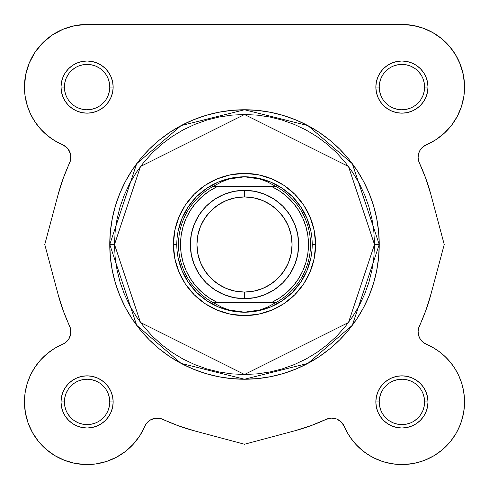 <?xml version="1.0" encoding="UTF-8"?>
<svg xmlns="http://www.w3.org/2000/svg" width="489" height="489" viewBox="0 0 489 489"><rect width="100%" height="100%" fill="white"/><g stroke="black" fill="none" stroke-linecap="round" stroke-linejoin="round"><path stroke-width="0.73" d="M63.613 311.701L58.075 294.323L44.762 244.5L57.8 195.728L62.965 179.06L70.514 160.368L70.703 154.97L68.766 149.927L67.085 147.8L65.013 146.046L54.493 140.563L47.048 135.245L40.459 128.9L34.86 121.657L30.379 113.68L27.109 105.135L25.116 96.205L24.45 87.079A62.629 62.629 0 0 1 87.079 24.45L401.921 24.45L413.431 25.52M417.117 26.32L424.568 28.686L417.117 26.32M428.664 30.446L434.965 33.875L428.664 30.446M438.829 36.486L444.281 40.948L438.829 36.486M447.582 44.212L452.221 49.762L447.582 44.212M454.709 53.38L458.59 60.416M459.782 63.112L463.346 74.86M463.59 76.15L464.544 86.241M461.683 105.82L460.699 108.711L461.683 105.82M457.918 115.129L456.145 118.417M452.686 123.754L450.308 126.847M446.06 131.517L443.285 134.108M437.936 138.32L435.234 140.111M423.987 146.046L426.365 144.744L423.34 146.523M422.624 147.116L420.234 149.927L418.798 152.953L420.234 149.927L421.915 147.8M418.541 153.815L418.119 156.724L418.541 153.815M418.119 157.678L418.272 159.316M418.456 160.251L419.379 162.935A13.539 13.539 0 0 1 418.113 157.207L418.431 160.141L419.379 162.935L425.852 178.552L430.925 194.677L444.238 244.5L430.937 294.28L444.238 244.5L430.925 194.683L444.238 244.5L431.2 293.272L426.035 309.94L418.456 328.749M425.387 177.299L430.925 194.683L425.852 178.552L419.379 162.935A192.966 192.966 0 0 1 430.925 194.683L444.238 244.5L431.2 293.272A192.966 192.966 0 0 1 419.379 326.065L418.431 328.859L418.113 331.793A13.539 13.539 0 0 1 419.379 326.065L418.431 328.859L418.113 331.793L418.688 335.699L420.363 339.268L422.997 342.208L426.365 344.262A13.539 13.539 0 0 1 419.379 326.065M430.925 294.323L430.503 295.869M426.824 307.709L425.846 310.448M418.272 329.684L418.113 331.566M418.119 332.282L418.541 335.185M418.798 336.047L420.308 339.189L422.624 341.884L420.234 339.073L419.012 336.646M423.987 342.954L433.211 347.667L439.593 351.891L445.412 356.854L450.577 362.49L455.021 368.718L458.676 375.436L461.482 382.551L463.395 389.959L464.397 397.539L464.464 405.185L463.603 412.789L461.818 420.228L459.14 427.392L455.607 434.177L451.274 440.479L446.206 446.206L440.479 451.274L434.177 455.607L427.392 459.14L420.222 461.818L412.789 463.603L405.185 464.464L397.539 464.397L389.959 463.395L382.551 461.482L375.436 458.676L368.718 455.027L362.49 450.583L356.854 445.412L351.891 439.593L347.667 433.211L342.954 423.987L344.256 426.365L341.2 421.915L342.954 423.987L348.657 434.862M426.561 344.342L433.932 348.089M436.243 349.531L440.95 352.936M443.364 354.965L447.307 358.767M448.541 360.1L452.973 365.644L449.434 361.114M454.538 367.948L458.376 374.812M458.7 375.497L461.708 383.278L458.676 375.436L455.021 368.718L450.577 362.49L445.412 356.854L439.593 351.891M462.447 385.815L463.688 391.567M464.128 394.672L464.526 400.136L464.128 394.672M464.538 403.132L463.706 412.178M463.621 412.679L461.268 421.928M460.369 424.415L457.215 431.335M456.127 433.291L450.766 441.121L456.127 433.291M449.464 442.692L444.073 448.242M442.044 450.008L434.507 455.406M434.269 455.552L425.705 459.862M423.223 460.815L415.907 462.967L423.223 460.815M413.755 463.419L404.33 464.501L413.755 463.419M402.245 464.55L394.556 464.116L402.245 464.55M391.897 463.743L382.808 461.561M382.539 461.475L373.749 457.857M371.389 456.604L364.953 452.478L371.389 456.604M363.223 451.17L356.23 444.758L363.223 451.17M354.806 443.187L350.112 437.111M311.701 425.387L294.317 430.925L244.5 444.238L194.72 430.937L244.5 444.238L294.317 430.925L244.5 444.238L195.728 431.2L179.06 426.035L160.368 418.486L154.97 418.297L149.927 420.234L147.8 421.915L146.046 423.987L139.732 435.84L133.179 444.318L125.276 451.555L116.26 457.337L106.388 461.5L95.948 463.92L85.251 464.526L74.609 463.297L64.328 460.271L54.713 455.54L46.052 449.238L38.582 441.555L32.537 432.704L28.087 422.961L25.367 412.594L24.45 401.921A62.629 62.629 0 0 1 62.635 344.262L65.013 342.954L68.766 339.073L70.703 334.03L70.514 328.632L63.148 310.448L58.075 294.317L44.762 244.5L58.063 194.72L44.762 244.5L58.075 294.317L63.148 310.448M310.222 425.931L308.204 426.652M194.677 430.925L193.131 430.503M140.343 434.862L138.888 437.111M134.194 443.187L132.77 444.758M125.777 451.17L124.047 452.478M117.611 456.604L115.251 457.857M97.103 463.743L94.444 464.116L97.103 463.743M86.755 464.55L84.67 464.501L86.755 464.55M75.245 463.419L73.093 462.967M65.777 460.815L63.295 459.862M46.956 450.008L44.927 448.242M39.536 442.692L38.234 441.121M32.873 433.291L31.785 431.335L32.873 433.291M28.631 424.415L27.732 421.928L28.631 424.415M24.462 403.132L24.474 400.136M24.872 394.672L25.312 391.567M26.553 385.815L27.292 383.278M30.324 375.436L30.514 375.032L30.324 375.436M34.468 367.936L36.027 365.644M39.566 361.114L41.693 358.767L39.566 361.114M45.636 354.965L48.05 352.936L45.636 354.965M52.757 349.531L55.068 348.089L52.757 349.531M65.66 342.477L66.376 341.884M68.448 339.555L68.692 339.189M70.202 336.047L70.312 335.699M70.722 329.678L70.544 328.749M58.075 194.677L58.497 193.131M62.176 181.297L63.154 178.552M70.544 160.251L70.722 159.328L70.544 160.251M70.887 157.434L70.881 156.724L70.887 157.434M70.459 153.815L70.202 152.953L70.459 153.815M68.692 149.811L68.448 149.451L68.692 149.811M66.376 147.116L65.66 146.523L66.376 147.116M54.493 140.563L62.635 144.744L53.766 140.111M51.064 138.32L45.715 134.108M42.94 131.517L38.692 126.847L42.94 131.517M36.308 123.748L32.855 118.417M31.076 115.123L28.301 108.711M27.5 106.388L25.08 95.948M24.933 94.842L24.456 86.241M25.416 76.137L25.672 74.75M28.992 63.674L30.41 60.416M34.291 53.38L36.779 49.762L34.291 53.38M41.418 44.212L44.719 40.948L41.418 44.212M50.171 36.486L54.035 33.875M60.336 30.446L64.432 28.686M71.883 26.32L75.569 25.52L71.883 26.32M342.954 423.987L339.073 420.234L341.2 421.915L336.646 419.012L331.322 418.119L326.065 419.379L310.448 425.852M69.988 152.354L67.085 147.8L62.635 144.744A62.629 62.629 0 0 1 24.45 87.079L25.654 74.86L29.218 63.112L35.006 52.286L42.794 42.794L52.286 35.006L63.112 29.218L74.86 25.654L87.079 24.45L401.921 24.45L412.594 25.367L422.961 28.087L432.704 32.537L441.555 38.582L449.238 46.052L455.54 54.713L460.271 64.328L463.297 74.609L464.526 85.251L463.92 95.948L461.5 106.388L457.337 116.26L451.555 125.276L444.318 133.179L435.84 139.732L422.997 146.798L420.363 149.732L418.688 153.308L418.113 157.207L418.688 153.308M95.752 108.038L91.504 109.328L87.079 109.762M105.936 99.689L108.038 95.752L109.328 91.504M74.481 68.222L71.039 71.039L74.481 68.222M380.962 95.752L379.672 91.504L379.238 87.079L375.852 87.079A26.07 26.07 0 0 1 401.921 61.015A26.07 26.07 0 0 1 427.985 87.079L424.605 87.079A22.683 22.683 0 0 0 401.921 64.395A22.683 22.683 0 0 0 379.238 87.079A22.683 22.683 0 0 1 401.921 64.395A22.683 22.683 0 0 1 424.605 87.079A22.683 22.683 0 0 1 401.921 109.762A22.683 22.683 0 0 1 379.238 87.079L379.238 87.079A22.683 22.683 0 0 0 401.921 109.762A22.683 22.683 0 0 0 424.605 87.079L424.165 82.653L422.875 78.399M389.311 105.936L393.242 108.038L397.496 109.328M420.778 74.481L417.961 71.039L420.778 74.481M68.222 414.519L71.039 417.961L68.222 414.519M108.038 393.248L109.328 397.496L109.762 401.921A22.683 22.683 0 0 0 87.079 379.238A22.683 22.683 0 0 0 64.395 401.921L61.015 401.921A26.07 26.07 0 0 1 87.079 375.852A26.07 26.07 0 0 1 113.148 401.921L109.762 401.921A22.683 22.683 0 0 1 87.079 424.605A22.683 22.683 0 0 1 64.395 401.921A22.683 22.683 0 0 1 87.079 379.238A22.683 22.683 0 0 1 109.762 401.921L113.148 401.921L112.647 396.836L111.162 391.946L108.754 387.441L105.514 383.486L101.559 380.246L97.054 377.838L92.164 376.353L87.079 375.852L81.993 376.353L77.103 377.838L72.598 380.246L68.649 383.486L65.404 387.441L62.995 391.946L61.51 396.836L61.015 401.921L61.51 407.007L62.995 411.897L65.404 416.402L68.649 420.351L72.598 423.596L77.103 426.005L81.993 427.49L87.079 427.991L92.164 427.49L97.054 426.005L101.559 423.596L105.514 420.351L108.754 416.402L111.162 411.897L112.647 407.007L113.148 401.921A26.07 26.07 0 0 1 87.079 427.991A26.07 26.07 0 0 1 61.015 401.921L64.395 401.921L64.835 406.347L66.125 410.601M99.689 383.064L95.752 380.962L91.504 379.672M414.519 420.778L417.961 417.961L414.519 420.778M393.248 380.962L397.496 379.672L401.921 379.238M383.064 389.311L380.962 393.248L379.672 397.496M374.501 244.5L348.498 322.502L244.5 374.501L140.502 322.502L114.499 244.5L109.762 244.5L136.712 325.344L181.095 363.388L244.5 379.238L307.905 363.388L352.288 325.344L379.238 244.5L374.501 244.5L373.871 257.245L372.001 269.861L368.902 282.239L364.605 294.25L359.146 305.784L352.587 316.725L344.989 326.97L336.426 336.426L326.97 344.989L316.725 352.593L305.784 359.146L294.25 364.605L282.239 368.902L269.861 372.001L257.245 373.871L244.5 374.501L231.755 373.871L219.139 372.001L206.761 368.902L194.75 364.605L183.216 359.146L172.275 352.593L162.03 344.989L152.574 336.426L144.01 326.97L136.413 316.725L129.854 305.784L124.395 294.25L120.098 282.239L116.999 269.861L115.129 257.245L114.499 244.5L115.129 231.755L116.999 219.139L120.098 206.761L124.395 194.75L129.854 183.222L136.413 172.275L144.01 162.03L152.574 152.58L162.03 144.01L172.275 136.413L183.216 129.854L194.75 124.395L206.761 120.098L219.139 116.999L231.755 115.129L244.5 114.499L257.245 115.129L269.861 116.999L282.239 120.098L294.25 124.395L305.784 129.854L316.725 136.413L326.97 144.01L336.426 152.58L344.989 162.03L352.587 172.275L359.146 183.222L364.605 194.75L368.902 206.761L372.001 219.139L373.871 231.755L374.501 244.5L379.238 244.5A134.738 134.738 0 0 1 244.5 379.238A134.738 134.738 0 0 1 109.762 244.5L110.41 257.709L112.348 270.784L115.563 283.614L120.019 296.065L125.673 308.015L132.47 319.36L140.343 329.977L149.224 339.776L159.023 348.657L169.646 356.53L180.985 363.327L192.935 368.981L205.386 373.437L218.216 376.652L231.291 378.59L244.5 379.238L257.709 378.59L270.784 376.652L283.614 373.437L296.065 368.981L308.015 363.327L319.354 356.53L329.977 348.657L339.776 339.776L348.657 329.977L356.53 319.36L363.327 308.015L368.981 296.065L373.437 283.614L376.652 270.784L378.59 257.709L379.238 244.5L378.59 231.291L376.652 218.216L373.437 205.386L368.981 192.941L363.327 180.985L356.53 169.646L348.657 159.023L339.776 149.224L329.977 140.349L319.354 132.47L308.015 125.673L296.065 120.019L283.614 115.563L270.784 112.354L257.709 110.41L244.5 109.762L231.291 110.41L218.216 112.354L205.386 115.563L192.935 120.019L180.985 125.673L169.646 132.47L159.023 140.349L149.224 149.224L140.343 159.023L132.47 169.646L125.673 180.985L120.019 192.941L115.563 205.386L112.348 218.216L110.41 231.291L109.762 244.5A134.738 134.738 0 0 1 244.5 109.762A134.738 134.738 0 0 1 379.238 244.5L352.288 163.656L307.905 125.612L244.5 109.762L181.095 125.612L136.712 163.656L109.762 244.5L114.499 244.5L140.502 166.498L244.5 114.499L348.498 166.498L374.501 244.5M109.762 87.079L113.148 87.079A26.07 26.07 0 0 1 87.079 113.148A26.07 26.07 0 0 1 61.015 87.079L61.51 92.164L62.995 97.054L65.404 101.565L68.649 105.514L72.598 108.754L77.103 111.162L81.993 112.647L87.079 113.148L92.164 112.647L97.054 111.162L101.559 108.754L105.514 105.514L108.754 101.565L111.162 97.054L112.647 92.164L113.148 87.079L112.647 81.993L111.162 77.103L108.754 72.598L105.514 68.649L101.559 65.404L97.054 62.995L92.164 61.516L87.079 61.015L81.993 61.516L77.103 62.995L72.598 65.404L68.649 68.649L65.404 72.598L62.995 77.103L61.51 81.993L61.015 87.079L64.395 87.079A22.683 22.683 0 0 0 87.079 109.762A22.683 22.683 0 0 0 109.762 87.079A22.683 22.683 0 0 0 87.079 64.395A22.683 22.683 0 0 0 64.395 87.079L61.015 87.079A26.07 26.07 0 0 1 87.079 61.015A26.07 26.07 0 0 1 113.148 87.079L109.762 87.079A22.683 22.683 0 0 1 87.079 109.762A22.683 22.683 0 0 1 64.395 87.079A22.683 22.683 0 0 1 87.079 64.395A22.683 22.683 0 0 1 109.762 87.079L109.328 82.653L108.032 78.399M424.605 401.921L427.985 401.921A26.07 26.07 0 0 1 401.921 427.991A26.07 26.07 0 0 1 375.852 401.921L376.353 407.007L377.838 411.897L380.246 416.402L383.486 420.351L387.441 423.596L391.946 426.005L396.836 427.49L401.921 427.991L407.007 427.49L411.897 426.005L416.402 423.596L420.351 420.351L423.596 416.402L426.005 411.897L427.49 407.007L427.985 401.921L427.49 396.836L426.005 391.946L423.596 387.441L420.351 383.486L416.402 380.246L411.897 377.838L407.007 376.353L401.921 375.852L396.836 376.353L391.946 377.838L387.441 380.246L383.486 383.486L380.246 387.441L377.838 391.946L376.353 396.836L375.852 401.921L379.238 401.921A22.683 22.683 0 0 0 401.921 424.605A22.683 22.683 0 0 0 424.605 401.921A22.683 22.683 0 0 0 401.921 379.238A22.683 22.683 0 0 0 379.238 401.921L375.852 401.921A26.07 26.07 0 0 1 401.921 375.852A26.07 26.07 0 0 1 427.985 401.921L424.605 401.921A22.683 22.683 0 0 1 401.921 424.605A22.683 22.683 0 0 1 379.238 401.921A22.683 22.683 0 0 1 401.921 379.238A22.683 22.683 0 0 1 424.605 401.921L424.165 397.496L422.875 393.242M315.594 244.5L312.208 244.5L315.594 244.5L314.225 230.631L310.179 217.293L303.614 205.001L294.769 194.231L283.999 185.386L271.707 178.821L258.369 174.775L244.5 173.406L230.631 174.775L217.293 178.821L205.001 185.386L194.231 194.231L185.386 205.001L178.821 217.293L174.775 230.631L173.406 244.5A71.094 71.094 0 0 1 244.5 173.406A71.094 71.094 0 0 1 315.594 244.5A71.094 71.094 0 0 1 244.5 315.594A71.094 71.094 0 0 1 173.406 244.5L174.775 258.369L178.821 271.707L185.386 283.999L194.231 294.769L205.001 303.614L217.293 310.179L230.631 314.225L244.5 315.594L258.369 314.225L271.707 310.179L283.999 303.614L294.769 294.769L303.614 283.999L310.179 271.707L314.225 258.369L315.594 244.5M176.792 244.5L173.406 244.5L176.792 244.5M149.927 420.234L146.046 423.987L144.744 426.365A13.539 13.539 0 0 1 162.935 419.379A192.966 192.966 0 0 0 195.728 431.2L244.5 444.238L294.317 430.925A192.966 192.966 0 0 0 326.065 419.379A13.539 13.539 0 0 1 344.256 426.365A62.629 62.629 0 0 0 446.206 446.206A62.629 62.629 0 0 0 426.365 344.262M25.116 392.795L24.45 401.921L25.116 392.795L27.109 383.865L30.379 375.32L34.86 367.343L40.459 360.1L47.048 353.755L54.493 348.437L62.635 344.262A13.539 13.539 0 0 0 69.621 326.065A192.966 192.966 0 0 1 58.075 294.317L44.762 244.5L57.8 195.728A192.966 192.966 0 0 1 69.621 162.935A13.539 13.539 0 0 0 62.635 144.744M424.605 87.079L427.985 87.079A26.07 26.07 0 0 1 401.921 113.148A26.07 26.07 0 0 1 375.852 87.079L376.353 92.164L377.838 97.054L380.246 101.565L383.486 105.514L387.441 108.754L391.946 111.162L396.836 112.647L401.921 113.148L407.007 112.647L411.897 111.162L416.402 108.754L420.351 105.514L423.596 101.565L426.005 97.054L427.49 92.164L427.985 87.079L427.49 81.993L426.005 77.103L423.596 72.598L420.351 68.649L416.402 65.404L411.897 62.995L407.007 61.516L401.921 61.015L396.836 61.516L391.946 62.995L387.441 65.404L383.486 68.649L380.246 72.598L377.838 77.103L376.353 81.993L375.852 87.079L379.238 87.079M74.86 25.654L63.112 29.218L52.286 35.006M24.45 87.079L25.116 96.205M27.109 105.135L30.379 113.68M34.86 121.657L40.459 128.9L47.048 135.245M62.965 179.06L57.8 195.728M70.881 331.322L70.703 334.03L68.766 339.073L65.013 342.954M46.052 449.238L54.713 455.54L64.328 460.271L74.609 463.297M106.388 461.5L116.26 457.337L125.276 451.555L133.179 444.318M347.667 433.211L351.891 439.593M356.854 445.412L362.49 450.583M382.551 461.482L389.959 463.395M405.185 464.464L412.789 463.603L420.222 461.818L427.392 459.14L434.177 455.607M440.479 451.274L446.206 446.206L451.274 440.479M455.607 434.177L459.14 427.392M464.464 405.185L464.397 397.539L463.395 389.959M418.688 335.699L418.113 331.793M426.035 309.94L431.2 293.272M420.363 149.732L422.997 146.798L426.365 144.744A13.539 13.539 0 0 0 418.113 157.207M444.318 133.179L451.555 125.276M457.337 116.26L461.5 106.388M464.526 85.251L463.297 74.609M422.961 28.087L412.594 25.367M178.094 231.291L181.945 218.589L188.204 206.884L196.621 196.621L206.884 188.204L218.589 181.945L231.291 178.094M257.709 178.094L270.411 181.945L282.116 188.204L292.379 196.621L300.796 206.884L307.055 218.589L310.906 231.291M310.906 257.709L307.055 270.411L300.796 282.116L292.379 292.379L282.116 300.796L270.411 307.055L257.709 310.906M231.291 310.906L218.589 307.055L206.884 300.796L196.621 292.379L188.204 282.116L181.945 270.411L178.094 257.709M74.475 420.778L78.399 422.875L82.653 424.165M87.073 424.605L91.504 424.165L95.758 422.875M99.677 420.784L103.118 417.961M105.936 414.531L108.032 410.601L109.328 406.347M105.942 389.323L103.118 385.882M87.085 379.238L82.653 379.672L78.399 380.968M74.487 383.058L71.039 385.882M68.222 389.311L66.125 393.242L64.835 397.496M64.395 401.915L64.395 401.921A22.683 22.683 0 0 0 87.079 424.605A22.683 22.683 0 0 0 109.762 401.921M64.395 87.079L64.835 91.504L66.125 95.758M68.215 99.677L71.039 103.118M74.475 105.936L78.399 108.038L82.653 109.328M99.677 105.942L103.118 103.118M105.942 74.487L103.118 71.039M99.689 68.228L95.758 66.125L91.504 64.835M87.085 64.395L82.653 64.835L78.399 66.125M68.222 74.475L66.125 78.399L64.835 82.653M383.058 99.677L385.882 103.118M401.915 109.762L406.347 109.328L410.601 108.038M414.513 105.942L417.961 103.118M420.778 99.689L422.875 95.758L424.165 91.504M414.525 68.228L410.601 66.125L406.347 64.835M401.927 64.395L397.496 64.835L393.242 66.125M389.323 68.215L385.882 71.039M383.064 74.475L380.968 78.399L379.672 82.653M379.238 401.921L379.672 406.347L380.968 410.601M383.058 414.513L385.882 417.961M389.311 420.778L393.242 422.875L397.496 424.165M401.915 424.605L406.347 424.165L410.601 422.875M420.778 414.531L422.875 410.601L424.165 406.347M420.784 389.323L417.961 385.882M414.525 383.064L410.601 380.968L406.347 379.672M389.323 383.058L385.882 385.882M401.921 24.45A62.629 62.629 0 0 1 426.365 144.744M144.744 426.365A62.629 62.629 0 0 1 24.45 401.921M244.5 298.669A54.169 54.169 0 0 1 190.331 244.5A54.169 54.169 0 0 1 244.5 190.337A54.169 54.169 0 0 0 190.331 244.5A54.169 54.169 0 0 0 244.5 298.669L244.5 292.074A47.574 47.574 0 0 1 196.926 244.5A47.574 47.574 0 0 1 244.5 196.926L244.5 190.337L233.931 191.376L223.773 194.457L214.408 199.463L206.199 206.199L199.463 214.408L194.457 223.773L191.376 233.931L190.331 244.5L191.376 255.069L194.457 265.227L199.463 274.592L206.199 282.801L214.408 289.537L223.773 294.543L233.931 297.624L244.5 298.669L255.069 297.624L265.227 294.543L274.592 289.537L282.801 282.801L289.537 274.592L294.543 265.227L297.624 255.069L298.669 244.5L297.624 233.931L294.543 223.773L289.537 214.408L282.801 206.199L274.592 199.463L265.227 194.457L255.069 191.376L244.5 190.337L244.5 196.926L253.779 197.843L262.703 200.551L270.93 204.946L278.137 210.863L284.054 218.07L288.449 226.297L291.157 235.221L292.074 244.5L291.157 253.779L288.449 262.703L284.054 270.93L278.137 278.137L270.93 284.054L262.703 288.449L253.779 291.157L244.5 292.074L235.221 291.157L226.297 288.449L218.07 284.054L210.863 278.137L204.946 270.93L200.551 262.703L197.843 253.779L196.926 244.5L197.843 235.221L200.551 226.297L204.946 218.07L210.863 210.863L218.07 204.946L226.297 200.551L235.221 197.843L244.5 196.926A47.574 47.574 0 0 1 292.074 244.5A47.574 47.574 0 0 1 244.5 292.074L244.5 298.669A54.169 54.169 0 0 0 298.669 244.5A54.169 54.169 0 0 0 244.5 190.337A54.169 54.169 0 0 1 298.669 244.5A54.169 54.169 0 0 1 244.5 298.669M274.916 302.049L212.159 302.049A66.015 66.015 0 0 1 212.159 186.951L222 181.663L229.255 178.974L236.804 177.342L244.5 176.792A67.708 67.708 0 0 0 176.792 244.5A67.708 67.708 0 0 0 244.5 312.208L252.196 311.658L259.745 310.026L267 307.337L276.23 302.391L212.77 302.391L222 307.337L229.255 310.026L236.804 311.658L244.5 312.208A67.708 67.708 0 0 1 176.792 244.5A67.708 67.708 0 0 1 244.5 176.792L252.196 177.342L259.745 178.974L267 181.663L276.841 186.951L272.459 186.951L280.209 191.407L287.257 196.902L293.473 203.326L298.736 210.551L302.935 218.442L305.998 226.841L307.862 235.582L308.486 244.5L307.862 253.418L305.998 262.159L302.935 270.558L298.736 278.449L293.473 285.674L287.257 292.098L280.209 297.593L272.459 302.049L216.541 302.049L208.791 297.593L201.743 292.098L195.527 285.674L190.264 278.449L186.064 270.558L183.002 262.159L181.138 253.418L180.514 244.5L181.138 235.582L183.002 226.841L186.064 218.442L190.264 210.551L195.527 203.326L201.743 196.902L208.791 191.407L216.541 186.951L272.459 186.951L214.084 186.951M212.159 186.951A66.015 66.015 0 0 0 212.159 302.049L212.77 302.391L212.159 302.049L216.541 302.049A63.986 63.986 0 0 1 216.541 186.951L212.159 186.951L212.77 186.609L276.23 186.609L212.77 186.609L222 181.663L229.255 178.974L244.5 176.792L259.745 178.974L267 181.663L276.841 186.951A66.015 66.015 0 0 1 276.841 302.049L276.23 302.391L276.841 302.049A66.015 66.015 0 0 0 276.841 186.951L272.459 186.951A63.986 63.986 0 0 1 272.459 302.049L276.841 302.049M212.77 302.391L276.23 302.391L267 307.337L259.745 310.026L244.5 312.208L229.255 310.026L222 307.337L212.77 302.391M244.5 312.208A67.708 67.708 0 0 0 312.208 244.5A67.708 67.708 0 0 0 244.5 176.792A67.708 67.708 0 0 1 312.208 244.5A67.708 67.708 0 0 1 244.5 312.208"/></g></svg>

